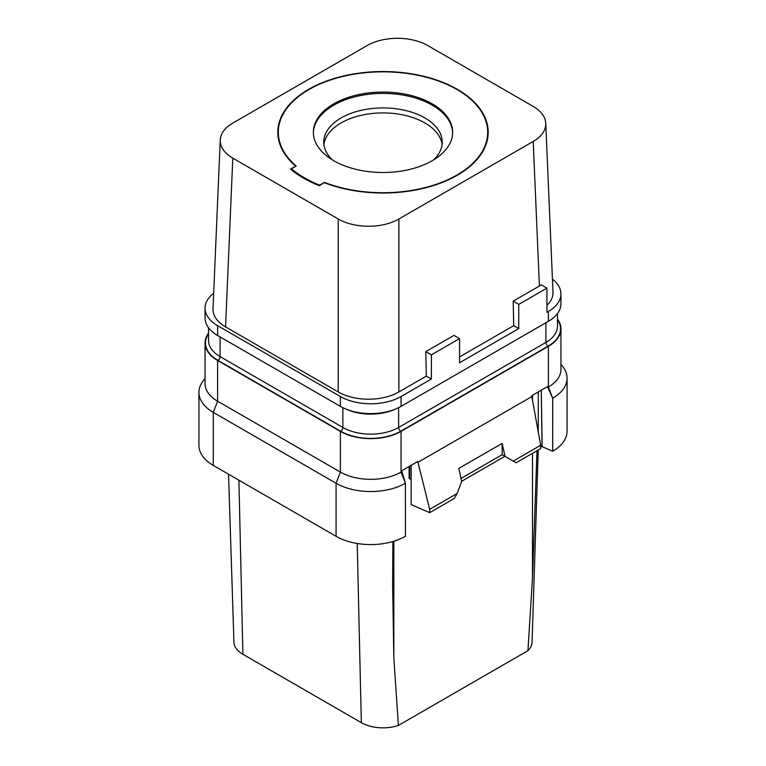 <?xml version="1.0" encoding="UTF-8"?>
<svg xmlns="http://www.w3.org/2000/svg" width="766" height="766" viewBox="0 0 766 766"><rect width="100%" height="100%" fill="white"/><g stroke="black" fill="none" stroke-linecap="round" stroke-linejoin="round"><path stroke-width="1.15" d="M552.43 279.159A42.896 24.761 180 0 1 560.942 293.972A42.896 24.761 180 0 1 548.379 311.475L546.934 312.308L546.934 288.131L541.294 284.875L539.398 286.044L533.213 141.451A42.896 24.761 0 0 0 545.756 123.326A42.896 24.761 0 0 0 533.213 106.426L427.773 45.558A42.896 24.761 0 0 0 367.115 45.558L232.787 123.106A42.896 24.761 0 0 0 220.244 140.006L213.015 308.784A42.896 24.761 0 0 0 225.558 326.9L338.227 391.953A42.896 24.761 0 0 0 398.885 391.953L426.327 376.106L431.382 379.026L401.058 396.529A42.896 24.761 180 0 1 340.391 396.529L217.621 325.655A42.896 24.761 180 0 1 205.058 308.143A42.896 24.761 180 0 1 213.685 293.254M546.934 305.414A42.896 24.761 0 0 0 552.985 292.105L545.756 123.326M426.327 376.106L425.81 351.623L453.979 335.364L459.552 338.582L431.382 354.84L425.81 351.623M431.382 354.84L431.382 379.026M459.552 356.927L513.708 325.655L513.191 301.172L539.398 286.044M398.885 391.953L398.885 218.999L533.213 141.451M513.708 325.655L518.764 328.576L459.552 362.758L459.552 338.582M546.934 288.131L518.764 304.389L513.191 301.172M518.764 304.389L518.764 328.576M560.942 293.972L560.942 303.805A42.896 24.761 180 0 1 548.379 321.318L401.058 406.373A42.896 24.761 180 0 1 340.391 406.373L340.391 396.529M340.391 406.373L217.621 335.498A42.896 24.761 180 0 1 205.058 317.986L205.058 308.143M557.466 319.058A42.896 24.761 180 0 1 560.942 328.825A42.896 24.761 180 0 1 548.379 346.337L401.058 431.392A42.896 24.761 180 0 1 340.391 431.392L217.621 360.508A42.896 24.761 180 0 1 205.058 342.996A42.896 24.761 180 0 1 208.534 333.239M205.058 378.404L203.201 380.807A49.024 28.304 0 0 0 198.93 392.355L198.93 445.4A49.024 28.304 0 0 0 213.293 465.412L336.063 536.296A49.024 28.304 0 0 0 405.415 536.277L405.405 483.241L401.69 470.784L417.757 461.505L429.697 509.333L429.697 512.665L411.16 504.603L411.16 479.593L409.724 478.76A2.039 1.178 180 0 1 409.121 477.917L409.121 466.484M411.179 465.307L411.16 479.593M205.058 342.996L205.058 383.689A42.896 24.761 180 0 0 217.621 401.202L340.391 472.086A42.896 24.761 180 0 0 401.058 472.086L401.69 471.722M540.672 445.257L513.21 461.122L516.092 462.788L540.672 448.598L540.672 445.257L531.681 395.735L547.747 386.457L547.747 387.395L548.379 387.031L548.379 346.337M531.681 396.673L417.757 462.444M340.391 431.392L340.391 472.086L336.063 483.25A49.024 28.304 0 0 0 405.415 483.241L401.058 472.086L401.058 431.392M336.063 536.296L336.063 483.25L213.293 412.376L213.293 465.412M198.93 392.355A49.024 28.304 0 0 0 213.293 412.376L217.621 401.202L217.621 360.508M560.942 328.825L560.942 369.518A42.896 24.761 180 0 1 548.379 387.031L552.698 398.205L552.688 451.251A49.024 28.304 0 0 0 567.07 431.229L567.07 378.184A49.024 28.304 0 0 0 562.799 366.627L560.942 364.233M552.688 398.205A49.024 28.304 0 0 0 567.07 378.184M541.275 390.191L542.146 446.664L552.688 451.251M547.747 387.395L552.698 398.205M540.672 446.004L542.146 446.664M542.022 446.731L541.562 409.073M537.014 450.705L532.485 577.899L527.927 650.669L398.397 725.45A30.64 17.685 180 0 1 361.332 722.664L242.899 654.288A30.64 17.685 180 0 1 233.936 642.109L228.546 474.221M398.397 725.45L393.829 657.946L392.632 584.956L392.881 541.524M541.236 390.21L541.505 408.211M429.697 509.333L457.168 493.476L454.276 498.475L429.697 512.665M461.027 478.444L502.161 454.698L504.899 456.325L461.659 481.297M513.21 461.122L505.005 456.383L502.161 443.39L458.824 468.399L461.678 481.402L457.168 493.476M502.132 454.726L505.005 456.383M502.161 443.39L502.161 454.698M538.23 450.006L532.064 642.109A30.64 17.685 180 0 1 527.927 650.669M442.078 144.621A59.231 34.202 180 0 0 424.881 122.933A59.231 34.202 0 0 0 362.347 115.063A59.231 34.202 0 0 0 323.922 144.621M433.556 159.941A59.231 34.202 180 0 0 442.231 142.112A59.231 34.202 180 0 0 424.881 117.935A59.231 34.202 0 0 0 360.336 110.524A59.231 34.202 0 0 0 323.769 142.112A59.231 34.202 0 0 0 332.444 159.941M313.361 132.939A69.649 40.215 0 0 1 356.879 96.334A69.649 40.215 0 0 1 432.254 105.172A69.649 40.215 180 0 1 452.639 132.939M432.254 103.841A69.649 40.215 0 0 0 356.343 95.128A69.649 40.215 0 0 0 313.351 132.279A69.649 40.215 0 0 0 333.746 160.707A69.649 40.215 0 0 0 409.657 169.43A69.649 40.215 0 0 0 452.649 132.279A69.649 40.215 0 0 0 432.254 103.841M296.193 166.05L291.415 168.807A111.319 64.267 0 0 0 319.719 185.152L324.497 182.394A104.683 60.437 0 0 0 432.168 185.631A104.683 60.437 0 0 0 487.683 132.279A104.683 60.437 0 0 0 457.024 89.536A104.683 60.437 0 0 0 342.938 76.437A104.683 60.437 0 0 0 278.317 132.279A104.683 60.437 0 0 0 296.193 166.05M291.415 169.841L291.415 168.807M295.59 166.394L290.438 169.037A112.343 64.861 0 0 0 319.326 185.717L324.497 182.394M324.478 182.739A105.191 60.734 0 0 0 457.379 175.222A105.191 60.734 0 0 0 488.191 132.279A105.191 60.734 0 0 0 423.253 76.169A105.191 60.734 0 0 0 308.621 89.335A105.191 60.734 0 0 0 277.809 132.279A105.191 60.734 0 0 0 295.59 166.069M220.244 140.006A42.896 24.761 0 0 0 232.787 158.131L338.227 218.999A42.896 24.761 0 0 0 398.885 218.999M225.568 326.9L232.787 158.131M338.227 391.953L338.227 218.999M548.379 321.318L548.379 311.475M401.058 406.373L401.058 396.529M217.621 335.498L217.621 325.655M220.081 336.916L220.081 356.592A39.42 22.76 180 0 1 208.534 340.497L208.534 327.743M342.852 407.684L342.852 427.466L220.081 356.592A3.064 1.771 -60 0 1 217.917 360.346A42.484 24.531 180 0 1 208.534 333.852M395.304 409.159A39.42 22.76 180 0 1 346.136 409.159M398.598 407.684L398.598 427.466A39.42 22.76 180 0 1 342.852 427.466A3.064 1.771 -60 0 1 340.679 431.22L217.917 360.346M400.762 431.22A3.064 1.771 -120 0 1 398.598 427.466L545.919 342.412A3.064 1.771 -120 0 0 548.083 346.165L400.762 431.22A42.484 24.531 180 0 1 340.679 431.22M545.919 322.735L545.919 342.412A39.42 22.76 180 0 0 557.466 326.326L557.466 313.572M557.466 319.681A42.484 24.531 180 0 1 548.083 346.165M409.724 478.76L409.724 466.14M242.899 654.288L238.896 480.196M361.332 722.664L357.215 543.487M393.829 541.236L393.829 657.946M532.485 577.899L532.485 453.319M532.485 401.058L532.485 395.266M538.268 432.244L538.268 391.924M392.632 582.15L392.632 584.956M278.317 138.253L278.317 132.279M487.683 138.253L487.683 132.279"/></g></svg>
